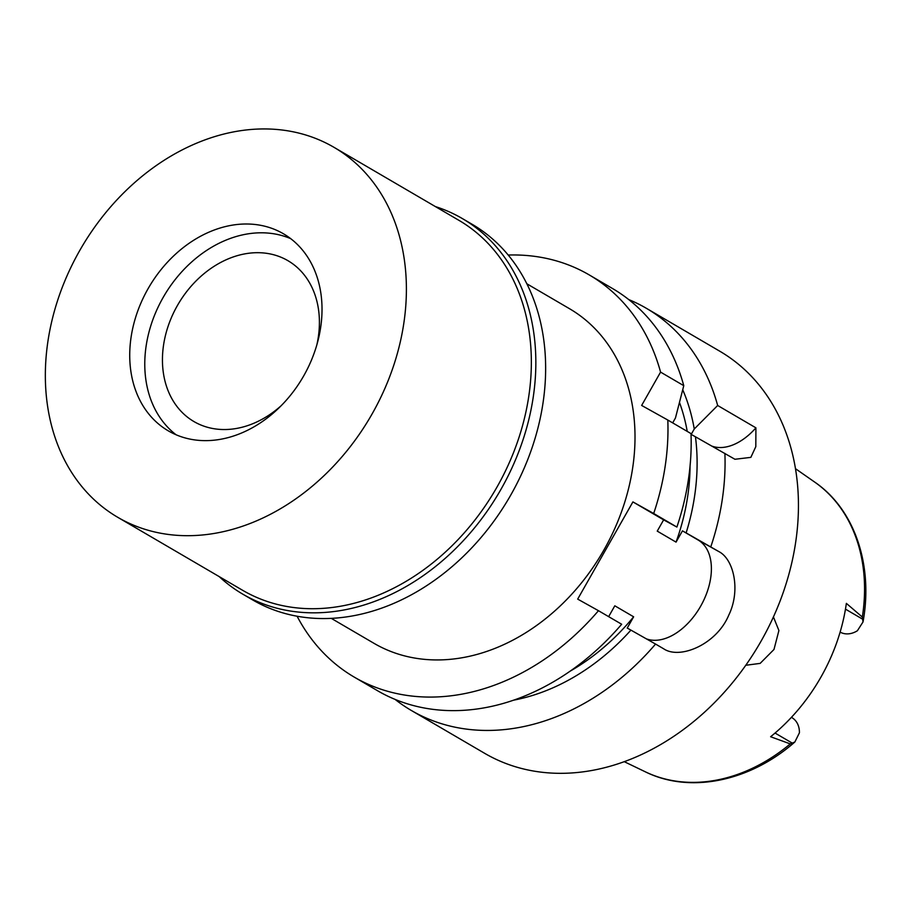 <?xml version="1.0" encoding="UTF-8"?>
<svg xmlns="http://www.w3.org/2000/svg" width="911" height="911" viewBox="0 0 911 911"><rect width="100%" height="100%" fill="white"/><g stroke="black" fill="none" stroke-linecap="round" stroke-linejoin="round"><path stroke-width="1.37" d="M840.181 632.132L840.181 632.132A22.171 17.332 -59.7 0 0 857.399 630.731L863.024 621.94L862.33 617.043L846.365 603.378A169.788 132.687 -59.7 0 1 770.615 736.737L790.27 743.9L794.859 741.998L799.414 732.82A22.171 17.332 -59.7 0 0 791.921 717.64A22.171 17.332 -59.7 0 0 791.682 717.504M745.779 665.269L760.15 663.39L773.986 649.475L778.905 630.526L773.428 616.941M331.285 618.364L373.977 643.314A193.77 151.442 -59.7 0 0 376.049 644.498A193.77 151.442 -59.7 0 0 603.264 551.109A193.77 151.442 -59.7 0 0 569.523 308.715L526.831 283.765M508.19 255.034A232.897 182.018 120.3 0 1 586.786 273.516A232.897 182.018 120.3 0 1 589.269 274.94A232.897 182.018 120.3 0 1 660.577 372.109L641.64 405.441L667.809 420.039A232.897 182.018 120.3 0 1 653.688 513.497L632.906 501.904L577.688 599.108L598.47 610.7A232.897 182.018 120.3 0 1 356.713 678.513A232.897 182.018 120.3 0 1 354.231 677.101A232.897 182.018 120.3 0 1 297.1 616.223M672.671 422.886L675.45 418.001L683.774 385.672L660.577 372.109M683.774 385.672A232.897 182.018 -59.7 0 0 612.465 288.491L589.269 274.94M354.231 677.101L377.427 690.652A232.897 182.018 -59.7 0 0 379.91 692.075A232.897 182.018 -59.7 0 0 621.666 624.251L598.47 610.7M646.355 638.85A55.901 34.869 -60.8 0 0 700.639 606.225A55.901 34.869 -60.8 0 0 698.133 540.029L682.453 530.862L676.053 542.125L657.241 531.124L663.641 519.862L632.906 501.904M513.576 700.183A208.653 163.069 120.3 0 0 630.924 630.116L627.235 628.066L633.635 616.804L614.811 605.804L608.65 616.645M663.641 519.862L676.884 527.059L653.688 513.497M676.884 527.059A232.897 182.018 -59.7 0 0 691.005 433.602L667.809 420.039M676.053 542.125A200.295 156.533 -59.7 0 0 690.06 466.011M687.224 431.393A200.295 156.533 -59.7 0 0 679.515 402.537M682.749 389.794A208.653 163.069 120.3 0 1 694.262 428.99L691.187 434.41L695.446 436.779A208.653 163.069 120.3 0 1 686.131 532.912L682.453 530.862M694.262 428.99L717.663 405.486L755.914 427.84A55.901 34.869 -60.8 0 1 712.117 446.185M628.727 299.571A232.897 182.018 120.3 0 1 643.883 306.882A232.897 182.018 120.3 0 1 646.366 308.305A232.897 182.018 120.3 0 1 717.663 405.486M630.924 630.116L655.567 644.066A232.897 182.018 120.3 0 1 413.81 711.878A232.897 182.018 120.3 0 1 411.328 710.466L484.709 753.351A232.897 182.018 -59.7 0 0 487.191 754.763A232.897 182.018 -59.7 0 0 760.286 642.528A232.897 182.018 -59.7 0 0 719.736 351.19L646.366 308.305M411.328 710.466A232.897 182.018 120.3 0 1 395.067 699.386M570.184 671.134A200.295 156.533 -59.7 0 0 633.635 616.804M655.567 644.066L663.709 648.826C679.97 659.826 716.593 644.362 728.709 615.267C740.837 590.579 733.89 559.331 718.927 551.622L686.131 532.912M695.446 436.779L734.938 459.269L750.846 457.368L755.811 446.652L755.914 427.84M724.894 453.405A232.897 182.018 120.3 0 1 710.785 546.862M316.903 344.643A93.161 72.812 -59.7 0 0 287.933 260.683A93.161 72.812 -59.7 0 0 286.942 260.113A93.161 72.812 -59.7 0 0 177.702 305.014A93.161 72.812 -59.7 0 0 193.918 421.542A93.161 72.812 -59.7 0 0 194.908 422.112A93.161 72.812 -59.7 0 0 281.294 405.589M176.096 434.775A114.126 89.187 120.3 0 1 145.464 376.607A114.126 89.187 120.3 0 1 225.006 240.527A114.126 89.187 120.3 0 1 290.711 238.659A114.126 89.187 120.3 0 0 225.006 240.527L225.006 240.527A114.126 89.187 120.3 0 0 145.464 376.607L145.464 376.607A114.126 89.187 120.3 0 0 176.096 434.775M169.503 431.541A114.126 89.187 -59.7 0 0 303.329 376.539A114.126 89.187 -59.7 0 0 283.458 233.785A114.126 89.187 -59.7 0 0 282.239 233.091A114.126 89.187 -59.7 0 0 148.425 288.092A114.126 89.187 -59.7 0 0 168.284 430.846A114.126 89.187 -59.7 0 0 169.503 431.541M120.036 518.61A214.267 167.453 120.3 0 1 117.758 517.311A214.267 167.453 120.3 0 1 80.453 249.272A214.267 167.453 120.3 0 1 331.706 146.022A214.267 167.453 120.3 0 1 333.984 147.32A214.267 167.453 120.3 0 1 371.289 415.359A214.267 167.453 120.3 0 1 120.036 518.61M117.758 517.311L242.702 590.339A214.267 167.453 -59.7 0 0 244.991 591.638A214.267 167.453 -59.7 0 0 496.244 488.376A214.267 167.453 -59.7 0 0 458.939 220.348L333.984 147.32M435.378 206.581A217.535 170.004 120.3 0 1 460.021 217.228A217.535 170.004 120.3 0 1 462.332 218.56A217.535 170.004 120.3 0 1 500.207 490.665A217.535 170.004 120.3 0 1 245.139 595.498A217.535 170.004 120.3 0 1 242.816 594.177A217.535 170.004 120.3 0 1 219.141 576.561M242.816 594.177L252.598 599.893A217.535 170.004 -59.7 0 0 254.921 601.214A217.535 170.004 -59.7 0 0 510.001 496.393A217.535 170.004 -59.7 0 0 472.126 224.277L462.332 218.56M792.809 743.433L775.045 733.048M794.859 741.998C750.038 781.456 689.98 793.971 645.341 771.822A168.136 131.4 -59.7 0 0 790.27 743.9M862.33 617.043A168.136 131.4 -59.7 0 0 814.685 482.078L795.485 468.687M698.133 540.029L718.927 551.622M845.476 609.14L863.207 619.503M645.341 771.822L624.251 761.676M814.685 482.078C854.643 509.306 873.444 565.196 863.024 621.94"/></g></svg>
